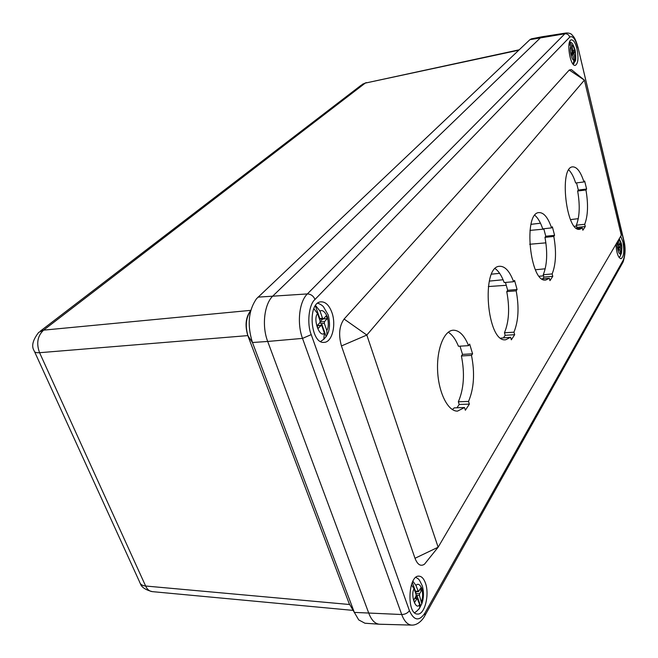 <?xml version="1.0" encoding="UTF-8"?>
<svg xmlns="http://www.w3.org/2000/svg" width="658" height="658" viewBox="0 0 658 658"><rect width="100%" height="100%" fill="white"/><g stroke="black" fill="none" stroke-linecap="round" stroke-linejoin="round"><path stroke-width="0.99" d="M618.676 248.872L618.495 248.198L618.166 248.921M619.713 256.924L620.469 255.83L620.609 253.305L619.227 248.814L618.265 250.797L617.813 249.152L618.668 246.24L617.434 241.782M621.333 251.693C621.851 249.908 621.736 247.194 620.987 243.542C619.926 240.557 619.022 239.545 618.273 240.499L619.655 245.015L620.609 243.057L621.053 244.694L620.206 246.544L621.465 253.157L620.7 255.033M619.803 244.817L621.053 244.694M250.756 310.518C245.722 317.016 244.751 325.381 247.819 335.605L252.458 342.505L267.699 341.461L368.825 613.33C371.474 620.14 374.961 623.768 379.288 624.22L364.927 623.225L358.725 619.91L354.341 612.401L252.458 342.505C247.054 325.06 248.411 310.461 256.521 298.716L529.896 39.686L531.475 38.822L542.241 36.725L540.687 37.588L273.095 295.755C264.327 303.667 261.604 325.833 267.699 341.461L302.516 338.393L311.226 334.626L409.416 610.657C413.989 620.691 419.121 621.555 424.821 613.248L623.134 260.338C625.149 255.526 625.314 248.897 623.628 240.433L578.045 47.549C575.405 38.139 573.801 36.906 572.189 35.088C571.3 33.69 569.359 32.974 566.349 32.958L542.307 36.716L540.687 37.588L273.103 295.755C264.327 303.667 261.613 325.833 267.699 341.461L368.825 613.33C371.531 620.255 375.085 623.883 379.501 624.228L379.699 624.228M379.288 624.22L379.806 624.236M354.382 612.508L349.184 603.625L248.231 336.682C245.015 326.384 245.829 317.724 250.665 310.708M566.349 32.958L564.86 33.788L307.368 293.929C299.234 301.611 296.791 323.168 302.516 338.393L401.717 614.523L354.341 612.401L349.184 603.625L352.417 609.152M518.8 50.189L365.239 83.114L519.22 49.794M247.819 335.605L39.587 352.704C36.165 343.451 37.498 335.934 43.601 330.143L250.805 310.346M353.14 610.394L152.245 591.624C149.399 591.295 147.195 589.428 145.624 586.015L349.521 604.505M34.635 351.841L139.554 581.861C140.269 584.37 142.292 585.752 145.624 586.015L39.587 352.704C36.174 352.91 34.372 352.285 34.183 350.837C31.206 346.223 32.719 340.063 38.723 332.356L43.601 330.143L365.239 83.114L361.094 85.285L40.278 331.163M620.675 236.263L622.863 241.766C624.491 251.085 623.874 256.752 621.012 258.75C618.183 257.796 616.497 252.985 615.954 244.315M576.967 48.807C578.695 57.97 578.152 63.489 575.339 65.356C570.116 67.001 565.962 40.212 571.415 39.842C573.562 39.883 575.413 42.869 576.967 48.807M425.405 583.021C429.797 594.503 424.649 615.115 417.452 614.046C406.307 614.284 408.207 574.549 419.154 576.169C421.762 576.416 423.851 578.703 425.405 583.021M331.871 312.427C336.468 324.797 332.101 342.308 324.197 342.349C310.346 344.373 307.196 301.89 321.17 301.833C325.661 301.825 329.23 305.353 331.871 312.427M571.35 69.584L584.403 80.136L366.827 335.045L438.138 547.209L621.292 235.21L584.403 80.136L569.26 70.019L571.35 69.584L572.435 70.464M341.453 345.944C338.36 334.84 339.248 325.875 344.101 319.048L366.827 335.045L341.453 345.944L415.001 558.28C417.526 564.712 420.684 566.686 424.476 564.21L427.256 560.756M569.26 70.019L344.101 319.048M586.615 189.019L578.333 190.055L577.65 191.017L585.949 189.981C588.384 204.202 587.981 215.635 584.723 224.288L585.283 226.525L582.856 230.234L582.297 227.989L579.714 229.272C566.242 232.619 558.798 166.926 572.682 166.869C576.943 166.819 580.701 171.845 583.967 181.945L584.641 180.991L586.615 189.019L585.949 189.981M584.723 224.288L576.35 225.209L576.918 227.438L585.283 226.525M576.918 228.573L582.297 227.989M583.967 181.945L575.66 183.006C573.727 176.895 571.432 172.536 568.775 169.928M468.562 345.656L469.664 344.093L472.584 353.807L471.49 355.386C474.986 373.028 473.999 388.376 468.537 401.421L469.368 404.119L465.37 410.247L464.532 407.532L457.549 411.102C448.188 411.628 438.713 393.245 437.644 371.408C436.443 349.571 443.936 330.571 453.247 330.201C459.268 330.209 464.367 335.366 468.562 345.656L458.453 346.264C455.657 339.322 452.252 334.642 448.23 332.232M472.584 353.807L462.516 354.382L461.406 355.953L471.49 355.386M468.537 401.421L458.346 401.783L459.177 404.464L469.368 404.119M452.342 409.564L454.275 407.861L464.532 407.532M513.627 281.723L514.548 280.415L517.081 289.504L516.168 290.828C519.228 307.163 518.488 320.94 513.956 332.175L514.679 334.7L511.34 339.808L510.616 337.266L505.714 339.758C486.887 343.131 480.677 265.807 499.792 266.284C505.155 266.235 509.769 271.384 513.627 281.723L504.192 282.553C501.709 275.792 498.706 271.162 495.186 268.661M517.081 289.504L507.68 290.301L506.75 291.617L516.168 290.828M513.956 332.175L504.447 332.792L505.171 335.309L514.679 334.7M500.796 338.122L510.616 337.266M554.579 235.317L545.77 236.255L544.98 237.374L553.806 236.436C556.52 251.636 555.969 264.138 552.152 273.942L552.786 276.311L549.956 280.637L549.323 278.252L545.803 280.028C529.978 283.45 522.888 212.46 539.091 212.592C543.862 212.534 548.024 217.634 551.577 227.89L552.358 226.788L554.579 235.317L553.806 236.436M552.152 273.942L543.253 274.74L543.886 277.1L552.786 276.311M542.011 278.902L549.323 278.252M551.577 227.89L542.735 228.869C540.539 222.396 537.915 217.88 534.847 215.314M542.735 278.836L543.886 277.1M543.253 274.74C547.135 264.968 547.711 252.516 544.98 237.374M545.77 236.255L543.788 228.754M503.576 337.71L505.171 335.309M504.447 332.792C509.062 321.606 509.827 307.878 506.75 291.617M507.68 290.301L505.467 282.438M456.981 407.779L459.177 404.464M458.346 401.783C463.89 388.788 464.91 373.514 461.406 355.953M462.516 354.382L460.016 346.174M576.392 228.227L576.918 227.438M576.35 225.209C579.673 216.581 580.101 205.181 577.65 191.017M578.333 190.055L576.548 182.891M412.887 581.261L415.955 585.439L418.398 591.731L420.939 587.726L421.745 590.037L419.59 593.771L419.459 595.474L421.786 603.838L420.626 606.01L417.098 595.951L416.218 595.317M418.743 609.226L419.31 608.51M419.779 607.729L420.626 606.01M418.768 609.275L419.697 607.967L419.631 604.546L417.188 598.295L414.614 602.374L413.792 600.047L415.988 596.255L416.119 594.536L414.055 588.663L411.398 584.839M414.902 591.065L415.206 590.547L412.344 582.388M417.098 595.951L415.79 598.212M419.664 589.93L421.745 590.037M415.593 593.031L416.407 591.624M569.532 42.128L571.818 45.525L572.995 50.436L573.348 51.011L574.508 49.794L574.969 51.735L573.875 52.92L575.002 58.833L574.96 61.539L573.949 62.798M573.208 64.278L574.072 63.283M573.184 64.245L574.056 59.87L572.526 54.4L571.358 55.634L570.889 53.676L571.999 52.484L572.041 51.456L570.856 46.537L569.137 43.601M571.654 54.565L570.98 54.063M569.409 43.864L569.236 43.148M572.082 52.27L574.969 51.735M315.56 305.509L320.018 311.094L322.527 318.266L323.506 318.776L326.294 315.791L327.281 318.62L324.493 321.614L324.312 323.374L326.796 330.481L327.001 335.021L326.162 336.625L321.852 324.328L319.936 322.609M317.123 325.62L321.219 325.315L321.894 325.981L324.394 333.113L323.769 339.273L326.162 336.625M321.219 325.315L318.077 328.531L317.074 325.677L319.911 322.626L320.101 320.865L317.575 313.669L313.85 308.602M319.204 318.308L319.533 317.724L315.355 305.805M321.852 324.328L320.923 325.332M323.251 318.933L327.281 318.62M320.224 321.68L322.749 318.974M319.533 317.724L319.138 318.135M617.862 249.045L619.12 248.921M619.408 244.636L618.265 244.751M620.206 246.544L618.742 246.692M618.454 247.753L620.214 247.581M620.609 253.305C619.178 256.595 616.053 245.237 617.533 242.103M258.002 297.136L307.368 293.929C310.88 294.085 313.422 295.927 314.985 299.456C308.832 304.49 306.71 323.785 311.226 334.626M577.889 47.812C575.421 38.904 572.707 35.351 569.721 37.144C568.915 34.759 567.295 33.648 564.86 33.788L529.896 39.686M409.416 610.657C407.672 613.116 405.106 614.408 401.717 614.523C404.251 621.251 407.565 624.779 411.661 625.1L379.501 624.228M424.821 613.248L424.986 615.427L424.262 616.702M623.134 260.338L622.484 263.093M623.628 240.433L623.677 239.751M411.661 625.1C419.138 625.404 424.245 617.253 424.986 615.427L623.085 262.024C625.503 254.556 625.725 247.235 623.751 240.055L577.995 47.351M569.721 37.144L314.985 299.456M415.001 558.28L438.138 547.209L424.476 564.21M415.955 585.439C417.781 583.268 419.705 584.189 421.737 588.211C422.971 593.574 422.888 597.933 421.498 601.289M419.631 604.546C415.955 611.167 410.255 595.046 414.055 588.663M416.226 595.301L419.459 595.474M418.003 591.295L414.927 591.139M419.59 593.771L415.774 593.565M414.713 598.459L416.81 598.574M571.818 45.525C572.756 45.147 573.792 46.825 574.936 50.551C575.676 54.704 575.701 57.46 575.002 58.833M574.056 59.87C572.197 62.017 568.94 48.486 570.856 46.537M571.399 54.392L573.834 53.94M572.995 50.436L571.843 50.65M573.875 52.92L571.119 53.43M571.983 51.234L573.283 50.995M571.128 54.688L572.468 54.441M320.018 311.094C322.362 309.614 324.781 311.473 327.289 316.663C328.77 322.93 328.605 327.536 326.796 330.481M324.394 333.113C319.656 338.508 312.665 318.743 317.575 313.669M320.865 323.629L324.312 323.374M322.527 318.266L319.278 318.521M324.493 321.614L320.199 321.943M317.098 325.759L320.915 325.471M488.335 286.551L506.273 285.301M489.33 281.098L503.09 279.757M539.215 276.245L543.541 275.825M491.608 274.156L499.644 273.35M535.398 269.772L545.227 268.785M545.901 242.851L529.674 244.258M529.97 230.399L543.886 229.116M574.368 226.286L576.572 226.089M531.006 224.337L540.481 223.202M570.494 219.608L578.283 218.67M617.911 248.946L619.227 248.814M618.372 245.138L619.655 245.015M619.129 257.549L620.469 255.83M619.277 238.648L621.119 242.942C621.909 244.924 622.024 248.329 621.465 253.157M362.328 84.306L366.325 82.595M152.245 591.624C145.426 589.856 141.454 587.183 140.327 583.588M414.384 612.573C415.404 612.524 417.18 610.986 419.697 607.967M415.988 577.288C419.056 580.076 417.912 576.696 422.337 585.99C423.999 592.216 423.81 598.163 421.786 603.838M415.075 591.558L418.398 591.731M414.885 598.163L417.188 598.295M569.738 41.594C571.481 43.494 571.868 40.681 575.15 50.205C576.005 56.991 575.939 60.766 574.96 61.539M571.991 51.258L573.348 51.011M571.119 54.663L572.526 54.4M320.594 341.494L323.95 339.125M317.732 303.223C320.421 304.185 322.362 305.402 323.539 306.891L328.219 314.968C330.258 323.613 329.855 330.3 327.001 335.021M319.525 319.22L323.21 318.933"/></g></svg>
